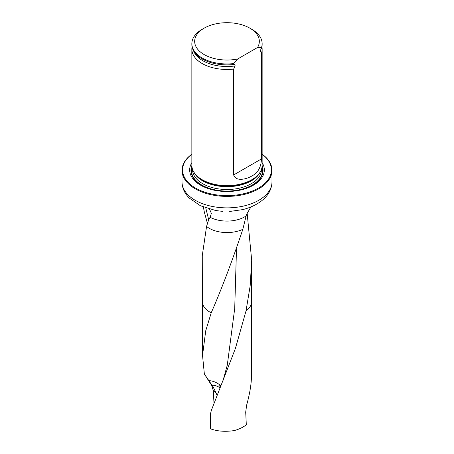 <?xml version="1.0" encoding="UTF-8"?>
<svg xmlns="http://www.w3.org/2000/svg" width="454" height="454" viewBox="0 0 454 454"><rect width="100%" height="100%" fill="white"/><g stroke="black" fill="none" stroke-linecap="round" stroke-linejoin="round"><path stroke-width="0.68" d="M251.465 301.989A24.465 14.125 180 0 1 251.465 302.035L251.465 376.031C251.414 383.925 249.808 393.624 246.641 405.133L245.705 412.13L246.312 424.813L245.518 425.392C242.487 427.594 238.781 429.308 234.406 430.54C225.507 431.936 217.534 431.362 210.497 428.826L210.497 413.781L211.348 410.388L235.433 348.383L246.034 310.859L250.16 285.924L251.698 260.448L247.135 212.971M213.318 390.656L211.643 385.406L204.357 374.011L211.916 385.134A10.005 1.22 -133.1 0 0 212.892 386.479L216.144 393.085L213.318 390.656L213.987 403.243M204.357 374.011L202.541 355.471L205.713 330.835L211.224 312.783C221.518 289.289 232.056 261.459 242.839 229.293L246.119 215.934A24.93 14.392 180 0 1 210.117 217.284L208.778 219.356L206.564 226.421L202.28 255.613M207.45 223.464L204.345 212.166L203.375 207.052M191.855 162.685A37.33 21.554 0 0 0 227 191.509A37.33 21.554 0 0 0 262.145 162.685M191.855 154.258A44.435 25.651 0 0 0 196.94 188.847A44.435 25.651 0 0 0 257.06 188.847A44.435 25.651 0 0 0 262.145 154.258M262.145 154.19A44.997 25.98 180 0 1 271.997 170.415A44.997 25.98 180 0 1 227 196.395A44.997 25.98 180 0 1 182.003 170.415A44.997 25.98 180 0 1 191.855 154.19M250.903 206.933L246.499 214.526L246.119 215.934M209.566 209.158L211.377 213.408L210.117 217.284M222.619 211.377L215.746 210.548L200.384 205.724L189.358 198.131C184.574 193.398 182.122 187.984 182.003 181.895A44.997 25.98 180 0 0 227 207.875A44.997 25.98 180 0 0 271.997 181.895C271.753 189.607 267.991 196.139 260.715 201.491C255.625 205.191 249.615 207.898 242.674 209.617L229.701 211.468M192.082 46.875A35.145 20.288 0 0 0 191.855 49.174L191.855 165.364A35.145 20.288 0 0 0 193.824 172.055A35.145 20.288 0 0 0 202.149 179.71A35.145 20.288 0 0 0 260.176 172.055A35.145 20.288 0 0 0 262.145 165.364L262.145 49.174A35.145 20.288 0 0 0 261.918 46.875M237.646 58.992A32.33 18.665 180 0 1 199.618 51.291A32.33 18.665 180 0 1 204.135 28.165A32.33 18.665 180 0 1 249.865 28.165A32.33 18.665 180 0 1 257.526 47.517L237.646 58.992L233.674 63.583A35.145 20.288 180 0 1 191.855 43.663A35.145 20.288 180 0 1 202.149 29.317L204.135 28.165M249.865 28.165L251.851 29.317A35.145 20.288 180 0 1 262.145 43.663A35.145 20.288 180 0 1 261.504 47.517L261.504 48.43L260.029 50.933L261.504 53.027L261.504 158.883C261.101 167.299 257.883 172.997 251.857 175.976C247.146 178.972 235.876 182.094 233.674 174.949L233.674 69.093L234.979 65.966C235.257 64.843 234.945 64.349 234.043 64.479L233.674 64.502A35.145 20.288 180 0 1 209.873 62.3A35.145 20.288 180 0 1 191.855 44.583L191.855 43.663M257.526 47.517L261.504 47.517M262.145 43.663L262.145 44.583A35.145 20.288 180 0 1 261.504 48.43M233.674 64.502L233.674 63.583M261.504 53.027A35.145 20.288 0 0 0 262.145 49.174M191.855 49.174A35.145 20.288 0 0 0 202.149 63.52A35.145 20.288 0 0 0 233.674 69.093M216.144 393.085A8.376 3.621 -114.1 0 0 217.108 395.309M208.931 380.628C212.949 380.9 216.541 382.313 219.708 384.861L220.962 385.826M211.916 385.134A14.063 11.957 173.8 0 1 220.037 387.881L220.105 387.926M251.698 260.431L251.465 302.035A24.465 14.125 180 0 1 246.034 310.859M211.224 312.783A24.465 14.125 180 0 1 202.535 302.035A24.465 14.125 180 0 1 202.535 301.989M242.839 229.293A24.93 14.392 180 0 1 206.564 226.421M191.866 165.784A36.053 20.816 0 0 0 227 191.259A36.053 20.816 0 0 0 262.134 165.784M193.824 172.055L194.374 172.968A34.555 19.953 0 0 0 202.563 180.499A34.555 19.953 0 0 0 259.626 172.968L260.176 172.055M193.642 171.743A34.453 19.891 0 0 0 227 186.668A34.453 19.891 0 0 0 260.358 171.743M192.547 169.376L192.547 169.609A34.453 19.891 0 0 0 227 189.5A34.453 19.891 0 0 0 261.453 169.609L261.453 169.376M191.963 166.964A35.577 20.538 0 0 0 227 191.066A35.577 20.538 0 0 0 262.037 166.964A35.577 20.538 0 0 1 227 191.066A35.577 20.538 0 0 1 191.963 166.958M209.941 62.323A34.856 20.124 0 0 0 210.015 62.346A34.856 20.124 0 0 0 234.043 64.479M260.199 51.41A34.141 19.709 0 0 0 260.908 49.094M193.608 50.905A34.141 19.709 0 0 0 234.979 65.966M233.674 174.949L261.504 158.883M211.643 385.406L212.892 386.479M236.489 249.286L234.718 308.431L227.289 365.084L222.869 381.167M205.776 207.96L208.67 219.685M220.491 386.978L220.275 385.31M219.708 384.861L220.037 387.881A14.063 5.618 -54.3 0 1 220.059 388.039M202.274 255.619L202.535 355.476M182.003 170.415L182.003 181.895M271.997 170.415L271.997 181.895"/></g></svg>
